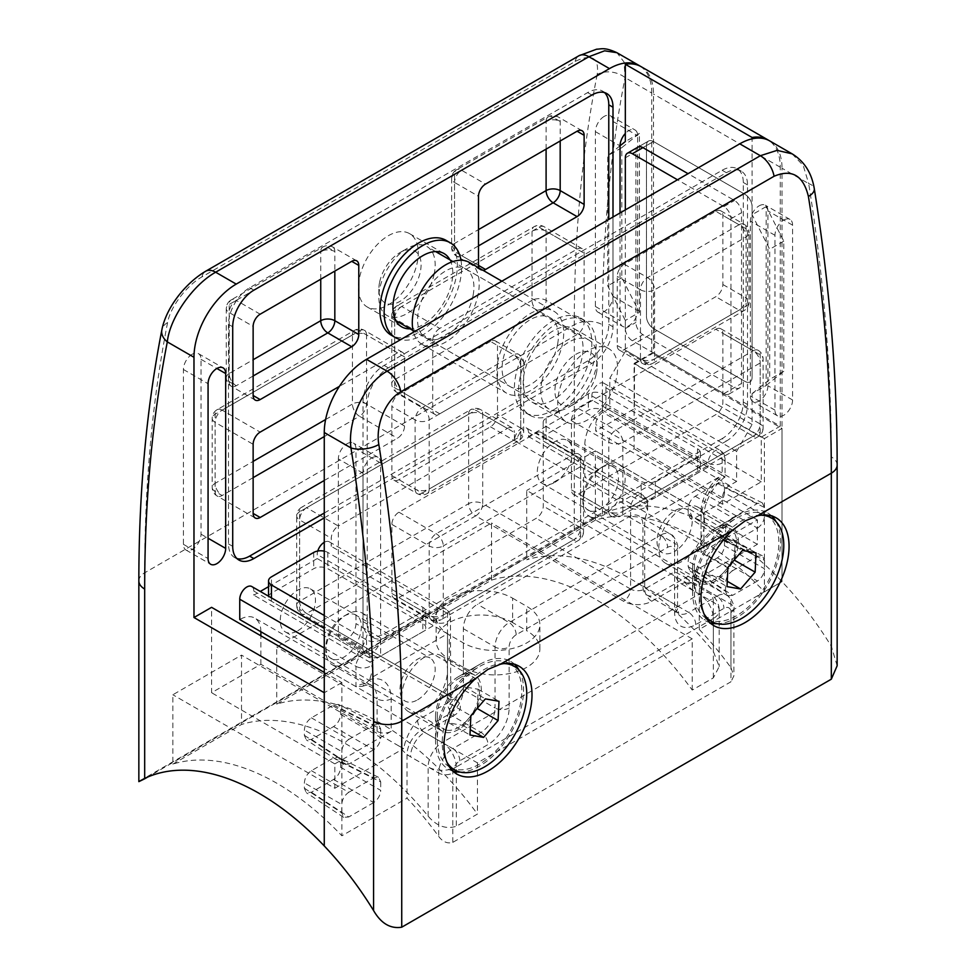 <?xml version="1.0" encoding="UTF-8"?>
<svg xmlns="http://www.w3.org/2000/svg" width="976" height="976" viewBox="0 0 976 976"><rect width="100%" height="100%" fill="white"/><g stroke="black" fill="none" stroke-linecap="round" stroke-linejoin="round"><path stroke-width="0.73" stroke-dasharray="4.88 3.66" d="M271.45 593.115A9.955 5.746 0 0 0 268.534 597.178A9.955 5.746 0 0 0 271.45 601.253L366.525 656.14A9.955 5.746 0 0 0 380.603 656.14L422.852 631.74A9.955 5.746 0 0 0 425.78 627.678A9.955 5.746 0 0 0 422.852 623.615L327.79 568.715A9.955 5.746 0 0 0 313.699 568.715L271.45 593.115L271.45 576.853M324.264 615.478L366.525 639.878A9.955 5.746 0 0 0 380.603 639.878L422.852 615.478A9.955 5.746 0 0 0 425.78 611.415A9.955 5.746 0 0 0 422.852 607.34L327.79 552.453A9.955 5.746 0 0 0 324.264 551.147M641.171 497.565A9.955 5.746 0 0 0 655.262 497.565L697.511 473.177A9.955 5.746 0 0 0 700.426 469.102A9.955 5.746 0 0 0 697.511 465.04L602.436 410.152A9.955 5.746 0 0 0 588.357 410.152L546.096 434.54A9.955 5.746 0 0 0 543.181 438.614A9.955 5.746 0 0 0 546.096 442.677L641.171 497.565L641.171 481.302A9.955 5.746 0 0 0 655.262 481.302L697.511 456.902A9.955 5.746 0 0 0 700.426 452.84A9.955 5.746 0 0 0 697.511 448.777L602.436 393.889A9.955 5.746 0 0 0 588.357 393.889L546.096 418.277A9.955 5.746 0 0 0 543.181 422.352A9.955 5.746 0 0 0 546.096 426.414L641.171 481.302M192.223 354.239A12.444 7.186 120 0 0 183.415 369.489L183.415 544.327A12.444 7.186 120 0 0 185.989 550.025A12.444 7.186 120 0 0 195.59 546.682A12.444 7.186 120 0 0 201.019 534.165L201.019 359.327A12.444 7.186 120 0 0 198.445 353.629A12.444 7.186 120 0 0 192.223 354.239M620.041 212.951L620.041 320.701A12.444 7.186 120 0 0 622.627 326.399A12.444 7.186 120 0 0 632.216 323.068A12.444 7.186 120 0 0 637.645 310.539L637.645 135.701A12.444 7.186 120 0 0 635.071 130.003A12.444 7.186 120 0 0 628.849 130.613A12.444 7.186 120 0 0 625.323 133.492M604.205 116.388A12.444 7.186 120 0 0 595.397 131.638L595.397 306.464A12.444 7.186 120 0 0 597.971 312.174A12.444 7.186 120 0 0 607.572 308.831A12.444 7.186 120 0 0 613.001 296.301L613.001 121.463A12.444 7.186 120 0 0 610.427 115.766A12.444 7.186 120 0 0 604.205 116.388M452.791 842.373L452.791 773.029A9.955 5.746 -60 0 1 459.83 760.829L488 744.566A29.878 17.251 120 0 0 509.13 707.978L509.13 646.99A9.955 5.746 -60 0 1 516.17 634.79L667.584 547.377A9.955 5.746 -60 0 1 674.623 551.44A24.9 14.372 120 0 0 690.886 529.504A24.9 14.372 120 0 0 687.067 509.545A24.9 14.372 120 0 0 674.623 510.777A24.9 14.372 120 0 0 658.361 532.725A24.9 14.372 120 0 0 662.179 552.672A24.9 14.372 120 0 0 674.623 551.44L674.623 612.428A29.878 17.251 120 0 0 695.754 624.628L723.924 608.365A9.955 5.746 -60 0 1 730.963 612.428L730.963 681.773L452.791 842.373C447.484 843.911 442.787 841.922 438.7 836.432A240.523 138.86 -120 0 0 407.016 798.173L341.868 835.785A240.523 138.86 -120 0 0 172.85 764.11L172.85 694.766L241.511 655.116L241.511 724.473A240.523 138.86 60 0 1 428.135 816.143C436.614 826.123 445.995 829.502 456.304 826.269L477.435 814.069A240.523 138.86 -120 0 0 276.733 704.135L491.526 580.134L491.526 522.99L276.733 647.003L276.733 704.135M554.905 482.315A24.9 14.372 120 0 0 571.167 460.379A24.9 14.372 120 0 0 567.349 440.432A24.9 14.372 120 0 0 554.905 441.664A24.9 14.372 120 0 0 538.642 463.6A24.9 14.372 120 0 0 542.449 483.559A24.9 14.372 120 0 0 554.905 482.315M417.582 699.841A24.9 14.372 120 0 0 433.844 677.905A24.9 14.372 120 0 0 430.026 657.958A24.9 14.372 120 0 0 417.582 659.19A24.9 14.372 120 0 0 401.307 681.126A24.9 14.372 120 0 0 405.125 701.073A24.9 14.372 120 0 0 417.582 699.841M297.851 630.728A24.9 14.372 120 0 0 314.126 608.78A24.9 14.372 120 0 0 310.307 588.833A24.9 14.372 120 0 0 297.851 590.065A24.9 14.372 120 0 0 281.588 612.001A24.9 14.372 120 0 0 285.407 631.96A24.9 14.372 120 0 0 297.851 630.728M449.924 259.836A42.322 24.437 -60 0 1 422.852 324.764A42.322 24.437 -60 0 1 410.091 328.839M388.35 235.716A42.322 24.437 -60 0 1 409.517 233.618A42.322 24.437 -60 0 1 416.008 267.546A42.322 24.437 -60 0 1 388.35 304.841A42.322 24.437 -60 0 1 367.183 306.94A42.322 24.437 -60 0 1 360.693 273.024A42.322 24.437 -60 0 1 388.35 235.716M446.02 240.328A54.778 31.622 -60 0 1 454.413 284.223A54.778 31.622 -60 0 1 418.631 332.487A54.778 31.622 -60 0 1 391.242 335.207M460.977 260.238A54.778 31.622 -60 0 1 422.852 334.927A54.778 31.622 -60 0 1 400.587 339.648M439.761 328.424A9.955 5.746 120 0 0 432.722 340.624L432.722 409.737A9.955 5.746 120 0 0 434.784 414.3A9.955 5.746 120 0 0 439.761 413.812L577.084 334.524A9.955 5.746 120 0 0 584.124 322.324L584.124 253.199A9.955 5.746 120 0 0 582.062 248.648A9.955 5.746 120 0 0 577.084 249.136L439.761 328.424L401.734 306.464L539.057 227.188L577.084 249.136M491.526 580.134A240.523 138.86 60 0 1 692.228 690.056L713.358 677.869L719.19 666.535L713.358 651.468A240.523 138.86 -120 0 0 526.735 559.797L595.397 520.159A240.523 138.86 60 0 1 764.415 591.834L764.415 438.614L782.02 428.452L651.736 353.227L634.132 363.389L634.132 448.777L584.831 477.24L584.831 444.714A29.878 17.251 -60 0 1 605.962 408.114L605.962 387.801A9.955 5.746 120 0 0 603.9 383.239A9.955 5.746 120 0 0 596.226 385.91A9.955 5.746 120 0 0 591.871 395.927L591.871 399.989L528.492 436.589L528.492 432.514A9.955 5.746 120 0 0 526.43 427.964A9.955 5.746 120 0 0 518.756 430.623A9.955 5.746 120 0 0 514.413 440.652L514.413 432.514L482.717 414.214L482.717 503.677L630.606 589.053L630.606 507.74L514.413 440.652M764.415 591.834L782.02 581.659L782.02 428.452M324.264 517.89L591.871 363.389A29.878 17.251 120 0 0 613.001 326.801L613.001 217.014M268.534 586.674L317.224 558.565L317.224 554.502A9.955 5.746 -60 0 1 317.773 551.037M324.264 542.302A9.955 5.746 -60 0 1 329.241 541.802A9.955 5.746 -60 0 1 331.303 546.365L331.303 538.227A9.955 5.746 -60 0 1 338.355 526.027L306.659 507.727L475.678 410.152L507.361 428.452L338.355 526.027M507.361 428.452A9.955 5.746 -60 0 1 512.351 427.952A9.955 5.746 -60 0 1 514.413 432.514M144.68 778.799L144.68 572.79A1623.393 937.265 60 0 1 167.591 322.556C170.19 307.269 186.562 285.504 201.922 276.916L575.169 61.427C591.981 53.326 599.325 57.694 597.166 74.53A19.923 13.554 -168.9 0 1 625.055 77.604L651.736 93.013L651.736 353.227M651.736 93.013A59.756 34.502 120 0 0 640.232 66.185M428.135 816.143L428.135 766.941L410.53 756.778A29.878 17.251 60 0 1 398.842 745.957L403.661 748.543C405.638 738.6 410.274 729.145 417.582 720.178L447.508 702.903L447.508 633.778L370.038 678.503L370.038 679.528A39.833 22.997 -60 0 1 391.169 698.828L391.169 731.353A9.955 5.746 180 0 1 377.078 731.353L260.885 664.266L211.585 692.728L211.585 607.34M260.885 664.266L260.885 635.803M260.885 631.74A29.878 17.251 120 0 0 254.699 618.064A29.878 17.251 120 0 0 239.754 619.54M251.784 586.527A9.955 5.746 -60 0 1 253.845 591.09L253.845 595.153L260.275 591.444M528.492 432.514L644.697 499.602A9.955 5.746 180 0 1 647.613 503.677A9.955 5.746 180 0 1 644.697 507.74A9.955 5.746 0 0 1 630.606 507.74A9.955 5.746 -60 0 1 634.961 497.711A9.955 5.746 -60 0 1 642.635 495.052A9.955 5.746 -60 0 1 644.697 499.602L644.697 503.677L708.076 467.077L722.155 475.214A29.878 17.251 120 0 0 701.036 511.802L701.036 544.327L584.831 477.24M701.036 544.327A9.955 5.746 180 0 1 703.952 548.39A9.955 5.746 180 0 1 701.036 552.453L701.036 519.927A39.833 22.997 -60 0 1 722.155 476.239L722.155 475.214L605.962 408.114M528.492 436.589L644.697 503.677L647.613 510.119L644.697 519.94L644.697 589.053L674.623 571.777L686.043 577.633L688.544 584.063L757.376 544.327L757.376 519.927L701.036 552.453M757.376 519.927L634.132 448.777M324.264 672.403L341.868 682.566L341.868 835.785M341.868 682.566L324.264 692.728M604.547 92.598A29.878 17.251 120 0 0 602.595 91.122A29.878 17.251 120 0 0 587.65 92.598L249.612 287.761A29.878 17.251 120 0 0 228.494 324.361L228.494 543.913A29.878 17.251 120 0 0 234.679 557.589A29.878 17.251 120 0 0 236.936 558.553M324.264 513.022L587.65 360.949A29.878 17.251 120 0 0 608.78 324.361L608.78 219.454M324.264 480.485L397.5 438.2A9.955 5.746 120 0 0 404.552 426.012L404.552 356.887A9.955 5.746 120 0 0 402.49 352.324A9.955 5.746 120 0 0 397.5 352.824L339.392 386.374M483.12 270.364A9.955 5.746 -60 0 1 480.558 269.962A9.955 5.746 -60 0 1 478.923 267.949M512.644 598.203L526.735 606.34A44.823 25.876 180 0 1 539.862 624.64A44.823 25.876 180 0 1 512.193 648.54A44.823 25.876 180 0 1 463.356 642.928L449.265 634.803A44.823 25.876 180 0 1 436.138 616.503A44.823 25.876 180 0 1 463.807 592.603A44.823 25.876 180 0 1 512.644 598.203L512.644 622.603L526.735 630.74L526.735 606.34M398.842 745.957L241.511 655.116M391.169 731.353L334.829 763.879L334.829 788.279L172.85 694.766M334.829 763.879L211.585 692.728M688.544 584.063L526.735 490.452L526.735 559.797M595.397 520.159L595.397 450.814L526.735 490.452M764.415 438.614L634.132 363.389M757.376 544.327L595.397 450.814M837.152 665.754L831.32 646.258A240.523 138.86 -120 0 0 782.02 581.659A240.523 138.86 -120 0 0 602.436 514.12L147.742 777.03M692.228 690.056L692.228 638.865L491.526 522.99M463.356 642.928L463.356 667.328A44.823 25.876 0 0 0 512.193 672.94A44.823 25.876 0 0 0 539.862 649.028A44.823 25.876 0 0 0 526.735 630.74M512.644 622.603A44.823 25.876 0 0 0 463.807 616.991A44.823 25.876 0 0 0 436.138 640.903A44.823 25.876 0 0 0 449.265 659.19L449.265 634.803M463.356 667.328L449.265 659.19M692.228 638.865L477.435 762.878L276.733 647.003M477.435 762.878L477.435 814.069M334.829 788.279L403.661 748.543M172.85 764.11L241.511 724.473M602.436 514.12L602.436 324.764A1603.47 925.773 60 0 1 625.055 77.604L624.091 62.086L616.905 52.692M591.871 395.927L708.076 463.014L708.076 467.077L591.871 399.989M447.508 633.778L317.224 558.565M370.038 678.503L372.954 668.694L370.038 662.24L253.845 595.153M370.038 679.528L362.56 686.262L355.959 686.628L324.264 668.328L377.078 698.828A29.878 17.251 120 0 0 370.892 685.152A29.878 17.251 120 0 0 355.959 686.628L355.959 666.303L324.264 648.015M605.962 387.801L722.155 454.877A9.955 5.746 180 0 1 725.083 458.952A9.955 5.746 180 0 1 722.155 463.014A9.955 5.746 0 0 1 708.076 463.014A9.955 5.746 -60 0 1 712.419 452.986A9.955 5.746 -60 0 1 720.093 450.326A9.955 5.746 -60 0 1 722.155 454.877L722.155 475.202C726.034 477.288 726.034 477.642 722.155 476.239C726.034 477.642 726.034 477.288 722.155 475.202L644.697 519.94M603.9 383.239L720.093 450.326A9.955 9.955 0 0 1 725.083 458.952L725.07 477.008C719.727 480.729 714.969 486.121 710.796 493.197C706.258 501.42 703.977 508.972 703.952 515.865A9.955 5.746 180 0 1 701.036 519.927M167.591 322.556A19.923 13.554 11.1 0 0 161.845 329.937M759.133 205.838A12.444 7.186 -60 0 1 765.355 205.216A12.444 7.186 -60 0 1 767.929 210.914L767.929 385.752A12.444 7.186 -60 0 1 762.5 398.281A12.444 7.186 -60 0 1 752.911 401.612A12.444 7.186 -60 0 1 750.324 395.914L750.324 221.088A12.444 7.186 -60 0 1 759.133 205.838M783.777 220.064A12.444 7.186 -60 0 1 790.011 219.454A12.444 7.186 -60 0 1 792.585 225.151L792.585 399.989A12.444 7.186 -60 0 1 787.144 412.519A12.444 7.186 -60 0 1 777.555 415.849A12.444 7.186 -60 0 1 774.981 410.152L774.981 235.314A12.444 7.186 -60 0 1 783.777 220.064M347.151 443.69A12.444 7.186 -60 0 1 353.373 443.067A12.444 7.186 -60 0 1 355.959 448.777L355.959 623.603A12.444 7.186 -60 0 1 350.518 636.132A12.444 7.186 -60 0 1 340.929 639.475A12.444 7.186 -60 0 1 338.355 633.778L338.355 458.94A12.444 7.186 -60 0 1 347.151 443.69M371.795 457.915A12.444 7.186 -60 0 1 378.029 457.305A12.444 7.186 -60 0 1 380.603 463.002L380.603 637.84A12.444 7.186 -60 0 1 375.174 650.37A12.444 7.186 -60 0 1 365.573 653.7A12.444 7.186 -60 0 1 362.999 648.003L362.999 473.165A12.444 7.186 -60 0 1 371.795 457.915M709.991 622.737A62.244 35.941 -60 0 1 705.477 620.797A62.244 35.941 -60 0 1 692.582 592.298A62.244 35.941 -60 0 1 736.599 516.072L715.469 528.26A32.367 18.69 120 0 0 692.582 567.91A32.367 18.69 120 0 0 699.28 582.721A32.367 18.69 120 0 0 715.469 581.123A32.367 18.69 120 0 0 736.612 552.599A32.367 18.69 120 0 0 731.658 526.662A32.367 18.69 120 0 0 715.469 528.26L736.599 516.072A62.244 35.941 -60 0 1 767.722 512.986A62.244 35.941 -60 0 1 771.662 515.926M776.176 521.806A62.244 35.941 -60 0 1 736.599 617.71A62.244 35.941 -60 0 1 717.348 623.713M681.663 508.752A32.367 18.69 120 0 0 660.52 537.276A32.367 18.69 120 0 0 665.486 563.213A32.367 18.69 120 0 0 681.663 561.603A32.367 18.69 120 0 0 702.805 533.079A32.367 18.69 120 0 0 697.852 507.142A32.367 18.69 120 0 0 681.663 508.752M452.937 771.138A62.244 35.941 -60 0 1 448.423 769.198A62.244 35.941 -60 0 1 435.54 740.711A62.244 35.941 -60 0 1 479.545 664.473L458.427 676.673A32.367 18.69 120 0 0 435.54 716.311A32.367 18.69 120 0 0 442.238 731.134A32.367 18.69 120 0 0 458.427 729.523A32.367 18.69 120 0 0 479.57 701A32.367 18.69 120 0 0 474.604 675.063A32.367 18.69 120 0 0 458.427 676.673L479.545 664.473A62.244 35.941 -60 0 1 510.668 661.386A62.244 35.941 -60 0 1 514.608 664.327M519.134 670.219A62.244 35.941 -60 0 1 479.545 766.123A62.244 35.941 -60 0 1 460.306 772.114M424.621 657.153A32.367 18.69 120 0 0 403.478 685.677A32.367 18.69 120 0 0 408.432 711.614A32.367 18.69 120 0 0 424.621 710.016A32.367 18.69 120 0 0 445.764 681.492A32.367 18.69 120 0 0 440.798 655.555A32.367 18.69 120 0 0 424.621 657.153M587.65 350.787A42.322 24.437 120 0 0 559.992 388.082A42.322 24.437 120 0 0 566.483 421.998A42.322 24.437 120 0 0 587.65 419.9A42.322 24.437 120 0 0 615.307 382.604A42.322 24.437 120 0 0 608.817 348.688A42.322 24.437 120 0 0 587.65 350.787M553.148 330.864A42.322 24.437 120 0 0 525.491 368.159A42.322 24.437 120 0 0 531.981 402.075A42.322 24.437 120 0 0 553.148 399.977A42.322 24.437 120 0 0 580.793 362.682A42.322 24.437 120 0 0 574.303 328.766A42.322 24.437 120 0 0 553.148 330.864M553.148 410.152A54.778 31.622 120 0 0 588.931 361.876A54.778 31.622 120 0 0 580.525 317.981A54.778 31.622 120 0 0 553.148 320.701A54.778 31.622 120 0 0 517.353 368.965A54.778 31.622 120 0 0 525.759 412.86A54.778 31.622 120 0 0 553.148 410.152M557.369 412.592A54.778 31.622 120 0 0 593.152 364.316A54.778 31.622 120 0 0 584.758 320.421A54.778 31.622 120 0 0 557.369 323.141A54.778 31.622 120 0 0 521.587 371.405A54.778 31.622 120 0 0 529.98 415.3A54.778 31.622 120 0 0 557.369 412.592M536.239 432.917A9.955 5.746 -60 0 1 541.216 432.429A9.955 5.746 -60 0 1 543.278 436.98L543.278 506.105A9.955 5.746 -60 0 1 536.239 518.305L398.916 597.58A9.955 5.746 -60 0 1 393.938 598.081A9.955 5.746 -60 0 1 391.876 593.518L391.876 524.405A9.955 5.746 -60 0 1 398.916 512.205L536.239 432.917L573.571 454.462L436.235 533.75A9.955 5.746 120 0 0 429.196 545.95L391.876 524.405M699.267 629.435A240.523 138.86 60 0 1 730.963 667.694L730.963 604.303L699.267 586.003L699.267 629.435L782.02 581.659L782.02 168.226L808.689 183.622A1603.47 925.773 60 0 1 831.32 456.902L831.32 646.258M333.597 779.434L373.686 802.577C377.932 799.612 380.274 795.55 380.725 790.389L340.636 767.246C340.197 772.406 337.842 776.469 333.597 779.434L311.405 792.256L306.257 792.634L304.366 788.193L304.366 782.886C304.817 777.726 307.159 773.663 311.405 770.698L333.597 757.876L338.404 757.291L340.636 761.939L380.725 781.959L378.493 777.311L373.686 777.896L333.597 757.876M311.405 770.698L348.786 792.28C344.54 795.245 342.198 799.307 341.746 804.468L304.366 782.886M304.366 788.193L341.746 812.898L343.637 817.339L348.786 816.961L311.405 792.256M341.746 812.898L341.746 804.468M340.636 767.246L340.636 761.939M380.725 781.959L380.725 790.389M373.686 802.577L348.786 816.961M348.786 792.28L373.686 777.896M333.597 726.583L373.686 749.727C377.932 746.75 380.274 742.687 380.725 737.527L340.636 714.383C340.197 719.544 337.842 723.606 333.597 726.583L311.405 739.393L306.257 739.784L304.366 735.331L304.366 730.024C304.817 724.863 307.159 720.8 311.405 717.836L333.597 705.026L338.404 704.428L340.636 709.088L380.725 729.109L378.493 724.448L373.686 725.046L333.597 705.026M311.405 717.836L348.786 739.418C344.54 742.382 342.198 746.445 341.746 751.605L304.366 730.024M304.366 735.331L341.746 760.036L343.637 764.489L348.786 764.098L311.405 739.393M341.746 760.036L341.746 751.605M340.636 714.383L340.636 709.088M380.725 729.109L380.725 737.527M373.686 749.727L348.786 764.098M348.786 739.418L373.686 725.046M717.409 557.845L757.498 580.988C761.744 578.024 764.086 573.961 764.537 568.801L724.448 545.657C724.009 550.818 721.654 554.88 717.409 557.845L695.217 570.655L690.069 571.045L688.178 566.592L688.178 561.298C688.629 556.137 690.971 552.074 695.217 549.11L717.409 536.288L722.216 535.702L724.448 540.35L764.537 560.37L762.305 555.722L757.498 556.308L717.409 536.288M695.217 549.11L732.598 570.692C728.352 573.656 726.01 577.719 725.558 582.879L688.178 561.298M688.178 566.592L725.558 591.297L727.449 595.75L732.598 595.36L695.217 570.655M725.558 591.297L725.558 582.879M724.448 545.657L724.448 540.35M764.537 560.37L764.537 568.801M757.498 580.988L732.598 595.36M732.598 570.692L757.498 556.308M724.448 492.795C724.009 497.955 721.654 502.018 717.409 504.982L695.217 517.805L690.069 518.195L688.178 513.742L688.178 508.435C688.629 503.274 690.971 499.212 695.217 496.247L717.409 483.425L722.216 482.839L724.448 487.5L764.537 507.52L764.537 515.938L724.448 492.795L724.448 487.5M695.217 496.247L732.598 517.829L757.498 503.445L717.409 483.425M717.409 504.982L757.498 528.126L732.598 542.51L695.217 517.805M699.267 586.003A19.923 11.505 120 0 0 695.144 576.877A19.923 11.505 120 0 0 685.189 577.865L657.019 594.128A19.923 11.505 -60 0 1 647.064 595.116A19.923 11.505 -60 0 1 642.928 586.003L642.928 525.015A19.923 11.505 120 0 0 638.804 515.889A19.923 11.505 120 0 0 628.849 516.877L477.435 604.29A19.923 11.505 120 0 0 463.356 628.69L463.356 689.678A19.923 11.505 -60 0 1 449.265 714.078L421.095 730.341A19.923 11.505 120 0 0 407.016 754.741L407.016 798.173M769.649 140.873A59.756 34.502 -60 0 1 782.02 168.226M722.155 438.614L384.129 633.778A29.878 17.251 -60 0 1 369.184 635.254A29.878 17.251 -60 0 1 362.999 621.578L362.999 402.014A29.878 17.251 -60 0 1 384.129 365.427L722.155 170.263A29.878 17.251 -60 0 1 737.1 168.775A29.878 17.251 -60 0 1 743.285 182.451L743.285 402.014A29.878 17.251 -60 0 1 722.155 438.614L726.388 441.054L388.35 636.218A29.878 17.251 -60 0 1 373.405 637.694A29.878 17.251 -60 0 1 367.22 624.018L367.22 404.454A29.878 17.251 -60 0 1 388.35 367.854L726.388 172.703A29.878 17.251 -60 0 1 741.321 171.215A29.878 17.251 -60 0 1 747.506 184.891L747.506 404.454A29.878 17.251 -60 0 1 726.388 441.054M732.598 517.829C728.352 520.794 726.01 524.856 725.558 530.017L688.178 508.435M688.178 513.742L725.558 538.447L725.558 530.017M725.558 538.447L727.449 542.9L732.598 542.51M757.498 528.126C761.744 525.161 764.086 521.099 764.537 515.938M764.537 507.52L762.305 502.86L757.498 503.445M715.823 211.328A9.955 5.746 -60 0 1 720.8 210.828A9.955 5.746 -60 0 1 722.862 215.391L722.862 284.516A9.955 5.746 -60 0 1 715.823 296.704L624.274 349.567A9.955 5.746 -60 0 1 619.296 350.055A9.955 5.746 -60 0 1 617.222 345.504L617.222 276.379A9.955 5.746 -60 0 1 624.274 264.179L715.823 211.328L739.064 224.736L647.515 277.599A9.955 5.746 120 0 0 640.463 289.799L617.222 276.379M715.823 329.241A9.955 5.746 -60 0 1 720.8 328.741A9.955 5.746 -60 0 1 722.862 333.304L722.862 402.429A9.955 5.746 -60 0 1 715.823 414.617L578.5 493.905A9.955 5.746 -60 0 1 573.51 494.405A9.955 5.746 -60 0 1 571.448 489.842L571.448 420.717A9.955 5.746 -60 0 1 578.5 408.517L715.823 329.241L753.143 350.787L615.819 430.074A9.955 5.746 120 0 0 608.78 442.274L571.448 420.717M490.464 341.429L398.916 394.292A9.955 5.746 120 0 0 391.876 406.492L391.876 475.605A9.955 5.746 120 0 0 393.938 480.168A9.955 5.746 120 0 0 398.916 479.68L490.464 426.817A9.955 5.746 120 0 0 497.504 414.617L497.504 345.504A9.955 5.746 120 0 0 495.442 340.941A9.955 5.746 120 0 0 490.464 341.429L513.705 354.849L422.157 407.712A9.955 5.746 120 0 0 415.117 419.9L391.876 406.492M792.097 153.83L803.236 165.505L808.689 183.622A19.923 8.979 -9.1 0 1 814.277 188.624M730.963 667.694L733.879 675.904L730.963 681.773M639.414 312.308L639.414 133.407L621.81 147.632L621.81 277.745L639.414 312.308L625.323 320.445L625.323 351.348L609.829 378.176L609.829 408.261L602.79 412.336A9.955 5.746 120 0 0 595.75 424.523L595.75 431.038L634.485 408.676L634.485 363.95L653.493 352.97L653.493 94.025A59.756 34.502 120 0 0 641.122 66.673M639.414 133.407L625.323 141.544M766.172 385.496L783.777 371.258L783.777 241.157L766.172 206.595L766.172 385.496L752.093 393.621L752.093 424.523L736.599 451.363L736.599 481.449L729.56 485.511A9.955 5.746 120 0 0 722.508 497.711L722.508 504.226L761.243 481.863L761.243 437.138L780.263 426.158L653.493 352.97M761.243 437.138L634.485 363.95M780.263 426.158L780.263 167.213A59.756 34.502 120 0 0 768.746 140.385M637.95 147.144L648.515 141.044A9.955 5.746 -120 0 0 646.454 145.607L646.454 316.37A9.955 5.746 -120 0 0 653.493 328.57L745.042 381.433A9.955 5.746 -120 0 0 750.032 381.921A9.955 5.746 -120 0 0 752.093 377.358L752.093 206.595A9.955 5.746 -120 0 0 745.042 194.395L653.493 141.544A9.955 5.746 -120 0 0 648.515 141.044A9.955 5.746 -120 0 0 646.454 145.607L646.454 316.37A9.955 5.746 -120 0 0 653.493 328.57L745.042 381.433A9.955 5.746 -120 0 0 750.032 381.921A9.955 5.746 -120 0 0 752.093 377.358L752.093 206.595A9.955 5.746 -120 0 0 745.042 194.395L653.493 141.544A9.955 5.746 -120 0 0 648.515 141.044L637.95 147.144A9.955 5.746 -120 0 0 635.888 151.707L635.888 322.47A9.955 5.746 -120 0 0 642.928 334.67L734.489 387.533A9.955 5.746 -120 0 0 739.466 388.021A9.955 5.746 -120 0 0 741.528 383.458L741.528 212.695A9.955 5.746 -120 0 0 734.489 200.495L688.056 173.691M620.041 145.802L607.719 155.77L607.719 285.883L625.323 320.445M752.093 424.523L625.323 351.348M752.093 393.621L769.698 379.396L769.698 249.283L752.093 214.72L752.093 138.836M736.599 451.363L609.829 378.176M736.599 481.449L609.829 408.261M722.508 504.226L595.75 431.038M761.243 481.863L634.485 408.676M766.172 206.595L752.093 214.72M621.81 277.745L607.719 285.883M621.81 147.632L607.719 155.77M783.777 371.258L769.698 379.396M783.777 241.157L769.698 249.283M625.323 209.901L625.323 328.57A9.955 5.746 -120 0 0 632.375 340.77L723.924 393.621A9.955 5.746 -120 0 0 728.901 394.121A9.955 5.746 -120 0 0 730.963 389.558L730.963 218.795A9.955 5.746 -120 0 0 723.924 206.595L677.49 179.791M596.336 373.637A29.878 17.251 120 0 0 597.153 366.439A29.878 17.251 120 0 0 578.963 352.775A29.878 17.251 120 0 0 555.722 383.641A29.878 17.251 120 0 0 576.035 403.027A29.878 17.251 120 0 0 596.336 373.637M541.912 381.238A39.833 22.997 -60 0 1 588.906 340.075A39.833 22.997 -60 0 1 597.153 358.302A39.833 22.997 -60 0 1 596.068 367.903A39.833 22.997 -60 0 1 568.984 407.102A39.833 22.997 -60 0 1 549.073 409.066A39.833 22.997 -60 0 1 541.912 381.238M379.664 281.991A29.878 17.251 -60 0 1 399.965 252.589A29.878 17.251 -60 0 1 420.278 271.987A29.878 17.251 -60 0 1 397.037 302.841A29.878 17.251 -60 0 1 378.847 289.189A29.878 17.251 -60 0 1 379.664 281.991M434.088 274.378A39.833 22.997 120 0 0 426.927 246.55A39.833 22.997 120 0 0 407.016 248.526A39.833 22.997 120 0 0 379.932 287.725A39.833 22.997 120 0 0 378.847 297.314A39.833 22.997 120 0 0 387.094 315.553A39.833 22.997 120 0 0 434.088 274.378M557.711 343.65A39.833 22.997 -60 0 1 538.032 378.981A39.833 22.997 -60 0 1 510.338 386.703A39.833 22.997 -60 0 1 502.799 360.766A39.833 22.997 -60 0 1 522.477 325.435A39.833 22.997 -60 0 1 550.171 317.712A39.833 22.997 -60 0 1 557.711 343.65M473.201 294.85A39.833 22.997 -60 0 1 453.523 330.193A39.833 22.997 -60 0 1 425.829 337.916A39.833 22.997 -60 0 1 418.289 311.978A39.833 22.997 -60 0 1 437.968 276.647A39.833 22.997 -60 0 1 465.662 268.912A39.833 22.997 -60 0 1 473.201 294.85M469.395 262.446A47.312 27.316 -60 0 1 478.35 293.251A47.312 27.316 -60 0 1 454.987 335.207A47.312 27.316 -60 0 1 422.096 344.382A47.312 27.316 -60 0 1 413.47 332.218M497.65 362.377A47.312 27.316 -60 0 1 521.013 320.421A47.312 27.316 -60 0 1 553.904 311.234A47.312 27.316 -60 0 1 562.859 342.039A47.312 27.316 -60 0 1 539.496 383.995A47.312 27.316 -60 0 1 506.605 393.182A47.312 27.316 -60 0 1 497.65 362.377M706.453 618.479A59.756 34.502 -60 0 1 694.339 591.285A59.756 34.502 -60 0 1 736.599 518.097A59.756 34.502 -60 0 1 759.706 512.705A59.756 34.502 -60 0 1 766.209 514.986M766.477 515.145A59.756 34.502 -60 0 1 769.393 578.707A59.756 34.502 -60 0 1 713.48 621.078A59.756 34.502 -60 0 1 706.722 618.638M590.968 511.18A25.095 14.494 120 0 0 615.539 491.05A25.095 14.494 120 0 0 610.39 465.662A25.095 14.494 120 0 0 600.679 467.931A25.095 14.494 120 0 0 582.928 498.663A25.095 14.494 120 0 0 590.968 511.18M592.505 517.463A29.878 17.251 120 0 0 620.455 496.284A29.878 17.251 120 0 0 619.004 464.491A29.878 17.251 120 0 0 615.612 463.271A29.878 17.251 120 0 0 604.059 465.979A29.878 17.251 120 0 0 582.928 502.567A29.878 17.251 120 0 0 589.114 516.243A29.878 17.251 120 0 0 592.505 517.463M703.916 581.794A29.878 17.251 120 0 0 731.866 560.602A29.878 17.251 120 0 0 730.414 528.821A29.878 17.251 120 0 0 727.022 527.601A29.878 17.251 120 0 0 715.469 530.297A29.878 17.251 120 0 0 694.339 566.885A29.878 17.251 120 0 0 700.536 580.574A29.878 17.251 120 0 0 703.916 581.794M760.987 515.194A59.756 34.502 120 0 0 711.65 552.489A59.756 34.502 120 0 0 704.025 613.867M734.306 559.895L735.196 540.838L721.581 538.435L707.063 555.295L706.173 574.559L719.788 576.975L727.901 567.544M735.196 540.838L756.034 552.88M721.581 538.435L742.419 550.464M707.063 555.295L727.913 567.324M706.173 574.559L727.01 586.6M719.788 576.975L727.266 581.281M449.399 766.892A59.756 34.502 -60 0 1 437.297 739.686A59.756 34.502 -60 0 1 479.545 666.51A59.756 34.502 -60 0 1 502.664 661.106A59.756 34.502 -60 0 1 509.155 663.387M509.423 663.546A59.756 34.502 -60 0 1 512.351 727.12A59.756 34.502 -60 0 1 456.439 769.491A59.756 34.502 -60 0 1 449.668 767.051M333.926 659.581A25.095 14.494 120 0 0 358.485 639.451A25.095 14.494 120 0 0 353.336 614.063A25.095 14.494 120 0 0 343.625 616.332A25.095 14.494 120 0 0 325.886 647.076A25.095 14.494 120 0 0 333.926 659.581M335.451 665.876A29.878 17.251 120 0 0 363.414 644.685A29.878 17.251 120 0 0 361.95 612.904A29.878 17.251 120 0 0 358.57 611.684A29.878 17.251 120 0 0 347.017 614.38A29.878 17.251 120 0 0 325.886 650.968A29.878 17.251 120 0 0 332.072 664.656A29.878 17.251 120 0 0 335.451 665.876M446.862 730.194A29.878 17.251 120 0 0 474.824 709.003A29.878 17.251 120 0 0 473.36 677.222A29.878 17.251 120 0 0 469.981 676.002A29.878 17.251 120 0 0 458.427 678.698A29.878 17.251 120 0 0 437.297 715.298A29.878 17.251 120 0 0 443.482 728.974A29.878 17.251 120 0 0 446.862 730.194M503.933 663.595A59.756 34.502 120 0 0 454.596 700.89A59.756 34.502 120 0 0 446.971 762.268M477.264 708.295L478.142 689.251L464.527 686.836L450.021 703.696L449.119 722.96L462.734 725.375L470.859 715.945M478.142 689.251L498.992 701.28M464.527 686.836L485.377 698.877M450.021 703.696L470.859 715.725M449.119 722.96L469.968 735.001M462.734 725.375L470.212 729.694M271.45 597.885L271.45 601.253M366.525 639.878L366.525 656.14M380.603 639.878L380.603 656.14M422.852 615.478L422.852 631.74M422.852 607.34L422.852 623.615M327.79 552.453L327.79 568.715M313.699 552.453L313.699 568.715M655.262 481.302L655.262 497.565M697.511 456.902L697.511 473.177M697.511 448.777L697.511 465.04M602.436 393.889L602.436 410.152M588.357 393.889L588.357 410.152M546.096 418.277L546.096 434.54M546.096 426.414L546.096 442.677M183.415 369.489L208.071 383.714M595.397 131.638L620.041 145.863M582.062 248.648L544.035 226.688A9.955 9.955 0 0 0 534.079 226.688A9.955 5.746 -120 0 1 539.057 227.188A9.955 5.746 -60 0 1 544.035 226.688A9.955 5.746 -60 0 1 546.096 231.251L546.096 300.364A9.955 5.746 -60 0 1 539.057 312.564L401.734 391.852A9.955 5.746 -60 0 1 396.756 392.34A9.955 5.746 -60 0 1 394.694 387.789L394.694 318.664A9.955 5.746 -60 0 1 401.734 306.464A9.955 5.746 -120 0 0 396.756 305.976A9.955 5.746 -120 0 0 394.694 310.539L394.694 379.652L532.018 300.364L532.018 231.251L394.694 310.539A9.955 5.746 0 0 0 391.766 314.601A9.955 5.746 0 0 0 394.694 318.664L432.722 340.624M439.761 413.812L401.734 391.852A9.955 5.746 -120 0 1 394.694 379.652A9.955 5.746 0 0 0 391.766 383.727A9.955 5.746 0 0 0 394.694 387.789L432.722 409.737M584.124 322.324L546.096 300.364A9.955 5.746 0 0 0 532.018 300.364A9.955 5.746 -120 0 0 539.057 312.564L577.084 334.524M434.784 414.3L396.756 392.34A9.955 9.955 0 0 1 391.766 383.727L391.766 314.601A9.955 9.955 0 0 1 396.756 305.976L534.079 226.688A9.955 5.746 -120 0 0 532.018 231.251A9.955 5.746 0 0 1 546.096 231.251L584.124 253.199M454.548 715.103L424.621 732.378L442.226 742.541L699.267 594.14L681.663 583.977L651.736 601.253A19.923 11.505 180 0 1 623.566 601.253L475.678 515.877L306.659 613.453L454.548 698.84A19.923 11.505 180 0 1 454.548 715.103A9.955 5.746 -120 0 1 447.508 702.903A9.955 5.746 -0 0 0 450.424 698.84A9.955 5.746 -0 0 0 447.508 694.766L299.62 609.39L299.62 519.927L331.303 538.227M684.066 581.281A29.878 17.251 -120 0 0 695.754 592.103L713.358 602.277L713.358 651.468M713.358 677.869L713.358 618.54L456.304 766.941L456.304 826.269M651.736 601.253A9.955 5.746 60 0 1 644.697 589.053A9.955 5.746 -0 0 1 630.606 589.053A9.955 5.746 -60 0 1 623.566 601.253M695.754 592.103A19.923 11.505 120 0 0 691.63 582.989A19.923 11.505 120 0 0 681.663 583.977A9.955 5.746 60 0 1 674.623 571.777M253.845 591.09L370.038 658.178A9.955 5.746 180 0 1 372.954 662.24A9.955 5.746 180 0 1 370.038 666.303A9.955 5.746 180 0 1 355.959 666.303A9.955 5.746 -60 0 1 360.303 656.287A9.955 5.746 -60 0 1 367.976 653.615A9.955 5.746 -60 0 1 370.038 658.178L370.038 662.24L433.417 625.653L433.417 621.59A9.955 5.746 -60 0 1 437.773 611.562A9.955 5.746 -60 0 1 445.446 608.89A9.955 5.746 -60 0 1 447.508 613.453L331.303 546.365M454.548 698.84A9.955 5.746 -60 0 1 449.57 699.328L450.778 700.243L450.424 617.515A9.955 5.746 180 0 0 447.508 613.453L447.508 694.766A9.955 5.746 -60 0 0 449.57 699.328L301.682 613.953A9.955 5.746 120 0 0 306.659 613.453A9.955 5.746 -120 0 1 299.62 601.253L468.639 503.677L468.639 414.214L299.62 511.802L299.62 601.253A9.955 5.746 180 0 0 296.704 605.327A9.955 9.955 0 0 0 301.682 613.953A9.955 5.746 120 0 1 299.62 609.39A9.955 5.746 180 0 1 296.704 605.327L296.704 515.865A9.955 5.746 180 0 1 299.62 511.802A9.955 5.746 -120 0 1 301.682 507.239A9.955 9.955 0 0 0 296.704 515.865A9.955 5.746 180 0 0 299.62 519.927A9.955 5.746 120 0 1 306.659 507.727A9.955 5.746 -120 0 0 301.682 507.239L470.7 409.652A9.955 5.746 -120 0 0 468.639 414.214A9.955 5.746 180 0 1 482.717 414.214A9.955 5.746 -60 0 0 480.656 409.652A9.955 9.955 0 0 0 470.7 409.652A9.955 5.746 -120 0 1 475.678 410.152A9.955 5.746 -60 0 1 480.656 409.652L512.351 427.952M417.582 720.178A9.955 5.746 -120 0 0 424.621 732.378A19.923 11.505 -60 0 0 410.53 756.778M475.678 515.877A9.955 5.746 120 0 0 482.717 503.677A9.955 5.746 180 0 0 468.639 503.677A9.955 5.746 -120 0 0 475.678 515.877M713.358 602.277A19.923 11.505 120 0 0 709.235 593.152A19.923 11.505 120 0 0 699.267 594.14A19.923 11.505 -120 0 1 713.358 618.54A19.923 11.505 -0 0 0 719.19 610.403A19.923 11.505 -0 0 0 713.358 602.277M456.304 766.941A19.923 11.505 -120 0 0 442.226 742.541A19.923 11.505 -60 0 0 428.135 766.941A19.923 11.505 0 0 0 456.304 766.941M249.612 287.761L253.845 290.201M228.494 324.361L232.715 326.789M228.494 543.913L232.715 546.353M587.65 360.949L591.871 363.389M608.78 324.361L613.001 326.801M587.65 92.598L591.871 95.038M253.138 477.642L222.15 495.527A9.955 5.746 -60 0 1 217.172 496.028A9.955 5.746 -60 0 1 215.11 491.465L215.11 422.34A9.955 5.746 -60 0 1 222.15 410.152L260.177 432.1M325.606 419.534L352.434 404.052L352.434 334.927L215.11 414.214A9.955 5.746 0 0 0 212.195 418.277A9.955 5.746 0 0 0 215.11 422.34L253.138 444.3M404.552 356.887L366.525 334.927A9.955 5.746 -60 0 0 364.451 330.364A9.955 5.746 -60 0 0 359.473 330.864L222.15 410.152A9.955 5.746 -120 0 0 217.172 409.652A9.955 5.746 -120 0 0 215.11 414.214L215.11 483.34A9.955 5.746 0 0 0 212.195 487.402A9.955 5.746 0 0 0 215.11 491.465L222.15 495.527A9.955 5.746 -120 0 1 215.11 483.34L253.138 461.38M397.5 352.824L359.473 330.864A9.955 5.746 -120 0 0 354.495 330.364A9.955 5.746 -120 0 0 352.434 334.927A9.955 5.746 0 0 1 366.525 334.927L366.525 404.052A9.955 5.746 -60 0 1 359.473 416.252L397.5 438.2M404.552 426.012L366.525 404.052A9.955 5.746 0 0 0 352.434 404.052A9.955 5.746 -120 0 0 359.473 416.252L324.264 436.577M546.096 149.121L546.096 121.463A9.955 5.746 180 0 1 560.187 121.463L553.148 117.401A9.955 5.746 -60 0 1 558.126 116.913A9.955 5.746 -60 0 1 560.187 121.463L560.187 140.983M478.496 245.891L461.587 255.639L478.496 265.399L454.548 251.576L454.548 182.451L478.496 196.286M480.558 269.962L456.609 256.139A9.955 9.955 0 0 1 451.632 247.514L451.632 178.388A9.955 5.746 180 0 0 454.548 182.451A9.955 5.746 -60 0 1 461.587 170.263L553.148 117.401A9.955 5.746 -120 0 0 548.158 116.913A9.955 5.746 -120 0 0 546.096 121.463L454.548 174.326L454.548 243.451A9.955 5.746 -120 0 0 461.587 255.639A9.955 5.746 -60 0 1 456.609 256.139A9.955 5.746 -60 0 1 454.548 251.576A9.955 5.746 180 0 1 451.632 247.514A9.955 5.746 180 0 1 454.548 243.451L478.496 229.616M582.062 130.735L558.126 116.913A9.955 9.955 0 0 0 548.158 116.913L456.609 169.763A9.955 9.955 0 0 0 451.632 178.388A9.955 5.746 180 0 1 454.548 174.326A9.955 5.746 -120 0 1 456.609 169.763A9.955 5.746 -120 0 1 461.587 170.263L485.536 184.086M253.138 375.992L236.229 385.752A9.955 5.746 -60 0 1 231.251 386.24A9.955 5.746 -60 0 1 229.189 381.689L229.189 312.564A9.955 5.746 -60 0 1 236.229 300.364L260.177 314.187M320.738 279.221L320.738 251.576L229.189 304.439A9.955 5.746 0 0 0 226.273 308.501A9.955 5.746 0 0 0 229.189 312.564L253.138 326.387M356.704 260.836L332.767 247.013A9.955 9.955 0 0 0 322.812 247.013A9.955 5.746 -120 0 1 327.79 247.514L334.829 251.576A9.955 5.746 -60 0 0 332.767 247.013A9.955 5.746 -60 0 0 327.79 247.514L236.229 300.364A9.955 5.746 -120 0 0 231.251 299.876A9.955 5.746 -120 0 0 229.189 304.439L229.189 373.552A9.955 5.746 0 0 0 226.273 377.614A9.955 5.746 0 0 0 229.189 381.689L236.229 385.752A9.955 5.746 -120 0 1 229.189 373.552L253.138 359.729M255.2 400.075L231.251 386.24A9.955 9.955 0 0 1 226.273 377.614L226.273 308.501A9.955 9.955 0 0 1 231.251 299.876L322.812 247.013A9.955 5.746 -120 0 0 320.738 251.576A9.955 5.746 0 0 1 334.829 251.576L334.829 271.096M703.952 548.39L703.952 515.865A9.955 5.746 180 0 0 701.036 511.802L584.831 444.714M329.241 541.802L445.446 608.89A9.955 9.955 0 0 1 450.424 617.515A9.955 5.746 180 0 1 447.508 621.59A9.955 5.746 180 0 1 433.417 621.59L317.224 554.502M377.078 731.353L377.078 698.828A9.955 5.746 180 0 0 391.169 698.828M595.397 306.464L620.041 320.701M613.001 296.301L637.645 310.539M613.001 121.463L637.645 135.701M183.415 544.327L208.071 558.553M201.019 534.165L208.071 538.227M201.019 359.327L216.867 368.477M597.166 74.53A1623.393 937.265 -120 0 0 574.266 324.764L574.266 530.773M138.848 580.915A19.923 11.505 0 0 1 144.68 572.79L574.266 324.764A19.923 11.505 180 0 1 602.436 324.764M201.922 276.916A19.923 11.505 60 0 1 205.692 271.23M575.169 61.427A19.923 11.505 60 0 1 578.939 55.742M792.585 225.151L767.929 210.914M380.603 463.002L355.959 448.777M398.916 512.205L436.235 533.75A9.955 5.746 60 0 1 443.275 545.95A9.955 5.746 180 0 1 429.196 545.95L429.196 615.075A9.955 5.746 180 0 0 443.275 615.075A9.955 5.746 60 0 1 441.213 619.626L578.548 540.35A9.955 9.955 0 0 0 583.526 531.725A9.955 5.746 180 0 0 580.61 527.65L580.61 458.537A9.955 5.746 120 0 0 578.548 453.974A9.955 5.746 120 0 0 573.571 454.462A9.955 5.746 60 0 1 580.61 466.662L580.61 535.787L443.275 615.075L443.275 545.95L580.61 466.662A9.955 5.746 180 0 0 583.526 462.6L583.526 531.725A9.955 5.746 180 0 1 580.61 535.787A9.955 5.746 60 0 1 578.548 540.35A9.955 5.746 60 0 1 573.571 539.85A9.955 5.746 120 0 0 580.61 527.65L543.278 506.105M541.216 432.429L578.548 453.974A9.955 9.955 0 0 1 583.526 462.6A9.955 5.746 180 0 0 580.61 458.537L543.278 436.98M391.876 593.518L429.196 615.075A9.955 5.746 120 0 0 431.258 619.626A9.955 5.746 120 0 0 436.235 619.138L573.571 539.85L536.239 518.305M393.938 598.081L431.258 619.626A9.955 9.955 0 0 0 441.213 619.626A9.955 5.746 60 0 1 436.235 619.138L398.916 597.58M726.388 172.703L722.155 170.263M747.506 184.891L743.285 182.451M747.506 404.454L743.285 402.014M388.35 636.218L384.129 633.778M367.22 624.018L362.999 621.578M367.22 404.454L362.999 402.014M388.35 367.854L384.129 365.427M578.5 408.517L615.819 430.074A9.955 5.746 60 0 1 622.859 442.274A9.955 5.746 180 0 1 608.78 442.274L608.78 511.387A9.955 5.746 180 0 0 622.859 511.387A9.955 5.746 60 0 1 620.797 515.95L758.12 436.662A9.955 9.955 0 0 0 763.11 428.037A9.955 5.746 180 0 0 760.194 423.974L760.194 354.849A9.955 5.746 120 0 0 758.12 350.299A9.955 5.746 120 0 0 753.143 350.787A9.955 5.746 60 0 1 760.194 362.987L760.194 432.1L622.859 511.387L622.859 442.274L760.194 362.987A9.955 5.746 180 0 0 763.11 358.912L763.11 428.037A9.955 5.746 180 0 1 760.194 432.1A9.955 5.746 60 0 1 758.12 436.662A9.955 5.746 60 0 1 753.143 436.174A9.955 5.746 120 0 0 760.194 423.974L722.862 402.429M720.8 328.741L758.12 350.299A9.955 9.955 0 0 1 763.11 358.912A9.955 5.746 180 0 0 760.194 354.849L722.862 333.304M571.448 489.842L608.78 511.387A9.955 5.746 120 0 0 610.842 515.95A9.955 5.746 120 0 0 615.819 515.45L753.143 436.174L715.823 414.617M573.51 494.405L610.842 515.95A9.955 9.955 0 0 0 620.797 515.95A9.955 5.746 60 0 1 615.819 515.45L578.5 493.905M391.876 475.605L415.117 489.025A9.955 5.746 120 0 0 417.179 493.588A9.955 5.746 120 0 0 422.157 493.087A9.955 5.746 -120 0 0 427.134 493.588A9.955 5.746 -120 0 0 429.196 489.025A9.955 5.746 180 0 1 415.117 489.025L415.117 419.9A9.955 5.746 180 0 0 429.196 419.9L520.745 367.049L520.745 436.174L429.196 489.025L429.196 419.9A9.955 5.746 -120 0 0 422.157 407.712L398.916 394.292M490.464 426.817L513.705 440.237L422.157 493.087L398.916 479.68M393.938 480.168L417.179 493.588A9.955 9.955 0 0 0 427.134 493.588L518.683 440.725A9.955 5.746 -120 0 1 513.705 440.237A9.955 5.746 120 0 0 520.745 428.037L497.504 414.617M495.442 340.941L518.683 354.361A9.955 5.746 120 0 0 513.705 354.849A9.955 5.746 -120 0 1 520.745 367.049A9.955 5.746 180 0 0 523.661 362.987A9.955 9.955 0 0 0 518.683 354.361A9.955 5.746 120 0 1 520.745 358.912A9.955 5.746 180 0 1 523.661 362.987L523.661 432.1A9.955 5.746 180 0 1 520.745 436.174A9.955 5.746 -120 0 1 518.683 440.725A9.955 9.955 0 0 0 523.661 432.1A9.955 5.746 180 0 0 520.745 428.037L520.745 358.912L497.504 345.504M624.274 264.179L647.515 277.599A9.955 5.746 60 0 1 654.554 289.799A9.955 5.746 180 0 1 640.463 289.799L640.463 358.912A9.955 5.746 180 0 0 654.554 358.912A9.955 5.746 60 0 1 652.493 363.475L744.041 310.624A9.955 9.955 0 0 0 749.019 301.999A9.955 5.746 180 0 0 746.103 297.924L746.103 228.811A9.955 5.746 120 0 0 744.041 224.248A9.955 5.746 120 0 0 739.064 224.736A9.955 5.746 60 0 1 746.103 236.936L746.103 306.061L654.554 358.912L654.554 289.799L746.103 236.936A9.955 5.746 180 0 0 749.019 232.874L749.019 301.999A9.955 5.746 180 0 1 746.103 306.061A9.955 5.746 60 0 1 744.041 310.624A9.955 5.746 60 0 1 739.064 310.124A9.955 5.746 120 0 0 746.103 297.924L722.862 284.516M720.8 210.828L744.041 224.248A9.955 9.955 0 0 1 749.019 232.874A9.955 5.746 180 0 0 746.103 228.811L722.862 215.391M617.222 345.504L640.463 358.912A9.955 5.746 120 0 0 642.525 363.475A9.955 5.746 120 0 0 647.515 362.987L739.064 310.124L715.823 296.704M619.296 350.055L642.525 363.475A9.955 9.955 0 0 0 652.493 363.475A9.955 5.746 60 0 1 647.515 362.987L624.274 349.567M407.016 754.741L438.7 773.029L438.7 836.432M685.189 577.865L716.872 596.165L688.702 612.428L657.019 594.128M642.928 586.003L674.623 604.303L674.623 543.303L642.928 525.015M628.849 516.877L660.545 535.177L509.13 622.59L477.435 604.29M463.356 628.69L495.039 646.99L495.039 707.978L463.356 689.678M449.265 714.078L480.961 732.378L452.791 748.641L421.095 730.341M674.623 551.44A9.955 5.746 0 0 0 677.539 547.377A9.955 5.746 0 0 0 674.623 543.303A19.923 11.505 120 0 0 670.5 534.189A19.923 11.505 120 0 0 660.545 535.177A9.955 5.746 -120 0 1 667.584 547.377M459.83 760.829A9.955 5.746 -120 0 0 452.791 748.641A19.923 11.505 120 0 0 438.7 773.029A9.955 5.746 180 0 0 452.791 773.029M509.13 707.978A9.955 5.746 180 0 1 495.039 707.978A19.923 11.505 -60 0 1 480.961 732.378A9.955 5.746 -120 0 1 488 744.566M730.963 612.428A9.955 5.746 0 0 0 733.879 608.365A9.955 5.746 0 0 0 730.963 604.303A19.923 11.505 120 0 0 726.839 595.177A19.923 11.505 120 0 0 716.872 596.165A9.955 5.746 -120 0 1 723.924 608.365M695.754 624.628A9.955 5.746 -120 0 0 688.702 612.428A19.923 11.505 -60 0 1 678.747 613.416A19.923 11.505 -60 0 1 674.623 604.303A9.955 5.746 0 0 1 677.539 608.365L677.539 547.377C679.076 546.389 673.501 533.811 670.5 534.189L638.804 515.889M516.17 634.79A9.955 5.746 -120 0 0 509.13 622.59A19.923 11.505 120 0 0 495.039 646.99A9.955 5.746 180 0 0 509.13 646.99M674.623 612.428A9.955 5.746 0 0 0 677.539 608.365L678.747 613.416L647.064 595.116M380.603 637.84L355.959 623.603M362.999 648.003L338.355 633.778M362.999 473.165L338.355 458.94M792.585 399.989L767.929 385.752M774.981 410.152L750.324 395.914M774.981 235.314L750.324 221.088M837.152 465.04A19.923 11.505 0 0 0 831.32 456.902M780.263 167.213L653.493 94.025M729.56 485.511L602.79 412.336M722.508 497.711L595.75 424.523M653.493 141.544L642.928 147.632L653.493 141.544M625.323 157.807L635.888 151.707M723.924 206.595L734.489 200.495M730.963 218.795L741.528 212.695M730.963 389.558L741.528 383.458M723.924 393.621L734.489 387.533M632.375 340.77L642.928 334.67M625.323 328.57L635.888 322.47M268.534 596.202L268.534 597.178M425.78 611.415L425.78 627.678M700.426 452.84L700.426 469.102M543.181 422.352L543.181 438.614M567.349 440.432L687.067 509.545M310.307 588.833L430.026 657.958M409.517 233.618L444.019 253.54M539.862 649.028L539.862 624.64M436.138 640.903L436.138 616.503M686.043 577.633L691.63 582.989L709.235 593.152A19.923 19.923 0 0 1 719.19 610.403L719.19 666.535M234.679 557.589L238.9 560.029M602.595 91.122L606.816 93.562M367.183 306.94L401.697 326.862M402.49 352.324L364.451 330.364A9.955 9.955 0 0 0 354.495 330.364L217.172 409.652A9.955 9.955 0 0 0 212.195 418.277L212.195 487.402A9.955 9.955 0 0 0 217.172 496.028L255.2 517.988M647.613 510.119L647.613 503.677A9.955 9.955 0 0 0 642.635 495.052L526.43 427.964M372.954 668.694L372.954 662.24A9.955 9.955 0 0 0 367.976 653.615L324.264 628.385M362.56 686.262C368.635 684.42 371.405 684.054 370.892 685.152L254.699 618.064M285.407 631.96L405.125 701.073M542.449 483.559L662.179 552.672M597.971 312.174L622.627 326.399M610.427 115.766L635.071 130.003M185.989 550.025L210.645 564.25M198.445 353.629L223.089 367.854M595.36 517.89L140.117 780.727M790.011 219.454L765.355 205.216M378.029 457.305L353.373 443.067M665.486 563.213L699.28 582.721M408.432 711.614L442.238 731.134M519.122 666.266L510.668 661.386M776.176 517.866L767.722 512.986M531.981 402.075L566.483 421.998M580.525 317.981L584.758 320.421M343.637 817.339L306.257 792.634M378.493 777.311L338.404 757.291M343.637 764.489L306.257 739.784M378.493 724.448L338.404 704.428M727.449 595.75L690.069 571.045M762.305 555.722L722.216 535.702M741.321 171.215L737.1 168.775M373.405 637.694L369.184 635.254M525.759 412.86L529.98 415.3M574.303 328.766L608.817 348.688M695.144 576.877L726.839 595.177C729.841 594.811 735.416 607.377 733.879 608.365L733.879 675.904M727.449 542.9L690.069 518.195M762.305 502.86L722.216 482.839M713.92 625.677L705.477 620.797M456.878 774.078L448.423 769.198M440.798 655.555L474.604 675.063M435.54 716.311L435.54 740.711M697.852 507.142L731.658 526.662M692.582 567.91L692.582 592.298M365.573 653.7L340.929 639.475M777.555 415.849L752.911 401.612M728.901 394.121L739.466 388.021M597.153 366.439L597.153 358.302M399.965 252.589L407.016 248.526M588.906 340.075L452.913 261.556M435.625 251.576L426.927 246.55M549.073 409.066L413.068 330.559M395.792 320.579L387.094 315.553M378.847 289.189L378.847 297.314M576.035 403.027L568.984 407.102M425.829 337.916L510.338 386.703M501.859 281.186L553.904 311.234M422.096 344.382L506.605 393.182M465.662 268.912L550.171 317.712M619.004 464.491L730.414 528.821M694.339 566.885L694.339 591.285M715.469 530.297L736.599 518.097M589.114 516.243L700.536 580.574M582.928 498.663L582.928 502.567M600.679 467.931L604.059 465.979M361.95 612.904L473.36 677.222M437.297 715.298L437.297 739.686M458.427 678.698L479.545 666.51M332.072 664.656L443.482 728.974M325.886 647.076L325.886 650.968M343.625 616.332L347.017 614.38"/><path stroke-width="1.46" d="M324.264 551.147A9.955 5.746 0 0 0 313.699 552.453L271.45 576.853A9.955 5.746 0 0 0 268.534 580.915A9.955 5.746 0 0 0 271.45 584.978L324.264 615.478M216.867 368.477A12.444 7.186 120 0 0 208.071 383.714L208.071 558.553A12.444 7.186 120 0 0 210.645 564.25A12.444 7.186 120 0 0 220.234 560.919A12.444 7.186 120 0 0 225.676 548.39L225.676 373.552A12.444 7.186 120 0 0 223.089 367.854A12.444 7.186 120 0 0 216.867 368.477L225.676 373.552M625.323 133.492A12.444 7.186 120 0 0 620.041 145.863L620.041 212.951M410.091 328.839A42.322 24.437 -60 0 1 401.697 326.862A42.322 24.437 -60 0 1 395.207 292.946A42.322 24.437 -60 0 1 422.852 255.639A42.322 24.437 -60 0 1 444.019 253.54A42.322 24.437 -60 0 1 449.924 259.836M400.587 339.648A54.778 31.622 -60 0 1 395.475 337.647L391.242 335.207A54.778 31.622 -60 0 1 382.848 291.312A54.778 31.622 -60 0 1 418.631 243.036A54.778 31.622 -60 0 1 446.02 240.328L450.241 242.768A54.778 31.622 -60 0 1 460.977 260.238M395.475 337.647A54.778 31.622 -60 0 1 387.069 293.752A54.778 31.622 -60 0 1 422.852 245.476A54.778 31.622 -60 0 1 450.241 242.768M138.848 781.617L138.848 580.915C138.86 492.124 146.522 408.468 161.845 329.937L161.845 329.937C166.335 306.915 186.05 282.747 205.692 271.23L205.692 271.23A19.923 11.505 60 0 1 215.647 272.219L236.229 284.101L609.475 68.613L588.894 56.73L215.647 272.219C193.004 284.772 169.763 317.969 167.311 341.893A1603.47 925.773 -120 0 0 144.68 589.053L144.68 778.397A240.523 138.86 60 0 1 324.264 845.948A240.523 138.86 60 0 1 373.564 910.547C381.043 923.455 390.437 929.006 401.734 927.2L831.32 679.186L837.152 665.754L837.152 465.04C837.127 376.309 829.502 284.162 814.277 188.624L814.277 188.624C811.654 172.886 804.261 161.284 792.097 153.83L777.042 150.377L760.353 155.721L739.771 143.826L366.525 359.327L387.106 371.209L760.353 155.721A19.923 11.505 -120 0 1 774.078 176.266L400.831 391.766C385.264 400.331 375.431 425.817 378.834 444.519A19.923 8.979 170.9 0 1 350.945 447.911C347.358 420.607 364.182 383.751 387.106 371.209A19.923 11.505 -120 0 1 400.831 391.766M324.264 672.403L211.585 607.34L193.98 617.515L324.264 692.728L324.264 845.948L324.264 432.514A59.756 34.502 -60 0 1 366.525 359.327M193.98 617.515L193.98 357.289L167.311 341.893A19.923 13.554 11.1 0 1 161.845 329.937M613.001 217.014L613.001 107.238A29.878 17.251 120 0 0 606.816 93.562A29.878 17.251 120 0 0 591.871 95.038L253.845 290.201A29.878 17.251 120 0 0 232.715 326.789L232.715 546.353A29.878 17.251 120 0 0 238.9 560.029A29.878 17.251 120 0 0 253.845 558.553L324.264 517.89M317.773 551.037A9.955 5.746 -60 0 1 324.264 542.302M640.232 66.185A59.756 34.502 120 0 0 639.365 65.648A59.756 34.502 120 0 0 609.475 68.613M236.229 284.101A59.756 34.502 120 0 0 193.98 357.289M260.885 635.803L260.885 631.74L324.264 668.34L239.754 619.54L239.754 599.227A9.955 5.746 -60 0 1 244.098 589.199A9.955 5.746 -60 0 1 251.784 586.527L324.264 628.385M260.275 591.444L268.534 586.674M260.177 314.187A9.955 5.746 120 0 0 253.138 326.387L253.138 395.512A9.955 5.746 120 0 0 255.2 400.075A9.955 5.746 120 0 0 260.177 399.574L351.726 346.724A9.955 5.746 120 0 0 358.778 334.524L358.778 265.399A9.955 5.746 120 0 0 356.704 260.836A9.955 5.746 120 0 0 351.726 261.336L260.177 314.187M236.936 558.553A29.878 17.251 120 0 0 249.612 556.113L324.264 513.022M608.78 219.454L608.78 104.798A29.878 17.251 120 0 0 604.547 92.598M339.392 386.374L260.177 432.1A9.955 5.746 120 0 0 253.138 444.3L253.138 513.425A9.955 5.746 120 0 0 255.2 517.988A9.955 5.746 120 0 0 260.177 517.487L324.264 480.485M478.923 267.949A9.955 5.746 -60 0 1 478.496 265.399L478.496 196.286A9.955 5.746 -60 0 1 485.536 184.086L577.084 131.223A9.955 5.746 -60 0 1 582.062 130.735A9.955 5.746 -60 0 1 584.124 135.298L584.124 204.411A9.955 5.746 -60 0 1 577.084 216.611L485.536 269.474A9.955 5.746 -60 0 1 483.12 270.364M616.905 52.692L604.62 50.813L588.894 56.73A19.923 11.505 60 0 0 578.939 55.742L596.617 49.203C601.68 49.056 604.425 46.994 616.905 52.692L639.365 65.648M147.742 777.03L144.68 778.799C136.921 782.642 136.921 782.508 144.68 778.397L138.848 781.63M771.662 515.926A62.244 35.941 -60 0 1 776.176 521.806M514.608 664.327A62.244 35.941 -60 0 1 519.134 670.219M500.322 664.266A62.244 35.941 -60 0 1 519.122 666.266A62.244 35.941 -60 0 1 528.663 716.152A62.244 35.941 -60 0 1 488 771.003A62.244 35.941 -60 0 1 456.878 774.078A62.244 35.941 -60 0 1 475.678 678.503L488 669.353L500.322 664.266L732.72 530.09L745.042 520.94L757.376 515.865A62.244 35.941 -60 0 1 776.176 517.866A62.244 35.941 -60 0 1 785.717 567.739A62.244 35.941 -60 0 1 745.042 622.59A62.244 35.941 -60 0 1 713.92 625.677A62.244 35.941 -60 0 1 732.72 530.09M739.771 143.826A59.756 34.502 -60 0 1 769.649 140.873L792.097 153.83M717.348 623.713A62.244 35.941 -60 0 1 709.991 622.737M460.306 772.114A62.244 35.941 -60 0 1 452.937 771.138M831.32 679.186L831.32 473.177A1623.393 937.265 -120 0 0 808.409 196.493C803.346 175.485 791.902 168.738 774.078 176.266M808.409 196.493A19.923 8.979 -9.1 0 0 814.277 188.624M768.746 140.385A59.756 34.502 120 0 0 767.88 139.849L641.122 66.673A59.756 34.502 120 0 0 625.323 64.282L625.323 141.544L620.041 145.802M767.88 139.849A59.756 34.502 120 0 0 752.093 137.47L625.323 64.282M688.056 173.691L642.928 147.632A9.955 5.746 -120 0 0 637.95 147.144L627.385 153.244A9.955 5.746 -120 0 0 625.323 157.807L625.323 209.901M752.093 137.47L752.093 138.836M677.49 179.791L632.375 153.732A9.955 5.746 -120 0 0 627.385 153.244M413.47 332.218A47.312 27.316 -60 0 1 413.141 313.589A47.312 27.316 -60 0 1 436.504 271.621A47.312 27.316 -60 0 1 469.395 262.446L501.859 281.186M766.209 514.986A59.756 34.502 -60 0 1 766.477 515.145L771.406 517.988A59.756 34.502 120 0 0 764.635 515.548A59.756 34.502 120 0 0 760.987 515.194M704.025 613.867A59.756 34.502 120 0 0 711.65 621.492A59.756 34.502 120 0 0 718.421 623.92A59.756 34.502 120 0 0 774.322 581.562A59.756 34.502 120 0 0 771.406 517.988M711.65 621.492L706.722 618.638A59.756 34.502 -60 0 1 706.453 618.479M727.901 567.544L734.306 559.895M755.143 572.143L756.034 552.88L742.419 550.464L727.913 567.324L727.01 586.6L740.625 589.004L755.143 572.143L734.294 560.114M727.266 581.281L740.625 589.004M509.155 663.387A59.756 34.502 -60 0 1 509.423 663.546L514.352 666.388A59.756 34.502 120 0 0 507.593 663.948A59.756 34.502 120 0 0 503.933 663.595M446.971 762.268A59.756 34.502 120 0 0 454.596 769.893A59.756 34.502 120 0 0 461.367 772.333A59.756 34.502 120 0 0 517.28 729.963A59.756 34.502 120 0 0 514.352 666.388M454.596 769.893L449.668 767.051A59.756 34.502 -60 0 1 449.399 766.892M470.859 715.945L477.264 708.295M498.089 720.556L498.992 701.28L485.377 698.877L470.859 715.725L469.968 735.001L483.584 737.405L498.089 720.556L477.252 708.515M470.212 729.694L483.584 737.405M271.45 584.978L271.45 597.885M249.612 556.113L253.845 558.553M608.78 104.798L613.001 107.238M253.138 513.425L260.177 517.487M324.264 436.577L253.138 477.642M253.138 461.38L325.606 419.534M577.084 131.223L584.124 135.298M560.187 140.983L560.187 190.588L584.124 204.411M478.496 229.616L546.096 190.588A9.955 5.746 180 0 1 560.187 190.588A9.955 5.746 -60 0 1 553.148 202.788L577.084 216.611M546.096 149.121L546.096 190.588A9.955 5.746 -120 0 0 553.148 202.788L478.496 245.891M478.496 265.399L485.536 269.474M253.138 395.512L260.177 399.574M334.829 271.096L334.829 320.701A9.955 5.746 -60 0 1 327.79 332.901L351.726 346.724M253.138 359.729L320.738 320.701A9.955 5.746 -120 0 0 327.79 332.901L253.138 375.992M320.738 279.221L320.738 320.701A9.955 5.746 0 0 1 334.829 320.701L358.778 334.524M351.726 261.336L358.778 265.399M324.264 648.015L239.754 599.227M208.071 538.227L225.676 548.39M138.848 580.915A19.923 11.505 0 0 0 144.68 589.053M373.564 910.547L373.564 721.191A1603.47 925.773 -120 0 0 350.945 447.911L324.264 432.514M378.834 444.519A1623.393 937.265 60 0 1 401.734 721.191L475.678 678.503M373.564 721.191A19.923 11.505 180 0 0 401.734 721.191L401.734 927.2M757.376 515.865L831.32 473.177A19.923 11.505 0 0 0 837.152 465.04M632.375 153.732L642.928 147.632M268.534 580.915L268.534 596.202M205.692 271.23L578.939 55.742M452.913 261.556L435.625 251.576M413.068 330.559L395.792 320.579"/></g></svg>
